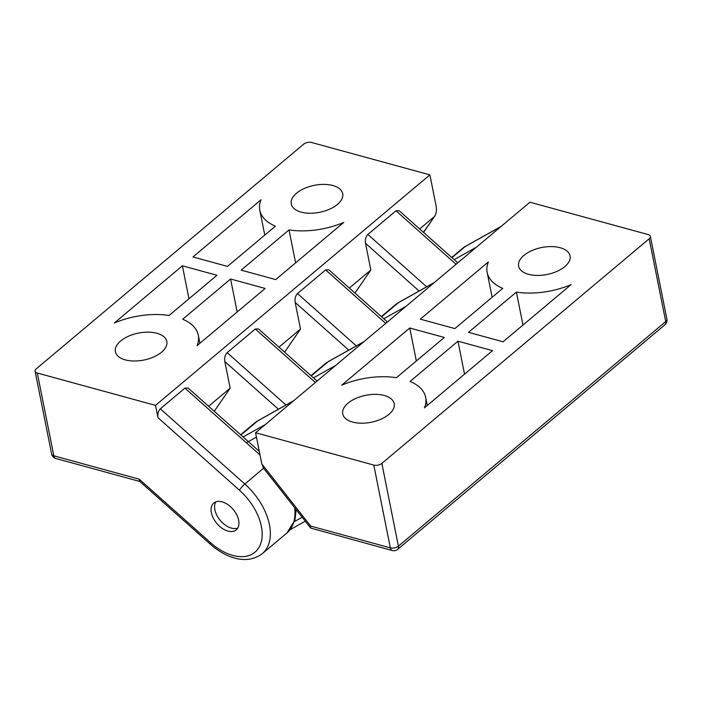 <?xml version="1.0" encoding="UTF-8"?>
<svg xmlns="http://www.w3.org/2000/svg" width="702" height="702" viewBox="0 0 702 702"><rect width="100%" height="100%" fill="white"/><g stroke="black" fill="none" stroke-linecap="round" stroke-linejoin="round"><path stroke-width="1.05" d="M261.793 463.899L263.504 468.076L310.679 528.079L310.679 526.079L261.793 463.899L255.572 432.739L373.797 465.084L390.338 547.867A5.827 3.431 105.3 0 0 392.321 550.535A5.827 5.827 0 0 0 397.613 549.376A5.827 3.589 -130 0 0 398.403 546.156A5.827 3.054 168.7 0 1 390.338 547.867L310.679 526.079M392.321 550.535L310.679 528.079M255.572 432.739L529.931 202.22L648.157 234.565A5.827 3.054 168.7 0 1 650.359 236.381A5.827 3.054 168.7 0 1 649.183 238.768L665.733 321.551A5.827 3.589 50 0 1 664.934 324.772A5.827 5.827 0 0 0 666.9 319.164A5.827 3.054 168.7 0 1 665.733 321.551L398.403 546.156L381.862 463.373A5.827 3.054 168.7 0 1 373.797 465.084M381.862 463.373L649.183 238.768M388.934 414.373A26.237 13.75 168.7 0 1 361.398 423.209A26.237 13.75 168.7 0 1 342.743 413.917A26.237 13.75 168.7 0 1 365.777 395.296A26.237 13.75 168.7 0 1 394.208 403.641A26.237 13.75 168.7 0 1 388.934 414.373M564.812 266.611A26.237 13.75 168.7 0 1 537.267 275.438A26.237 13.75 168.7 0 1 518.62 266.155A26.237 13.75 168.7 0 1 541.654 247.534A26.237 13.75 168.7 0 1 570.077 255.87A26.237 13.75 168.7 0 1 564.812 266.611M454.87 328.597L420.305 319.147L488.381 261.943A58.31 30.555 -11.3 0 0 487.17 272.437A58.31 30.555 -11.3 0 0 502.746 288.364L454.87 328.597M409.757 328.01L444.313 337.46L396.428 377.694A58.31 30.555 -11.3 0 0 341.681 385.205L409.757 328.01L416.339 360.968M503.071 341.786L468.506 332.327L516.391 292.093A58.31 30.555 -11.3 0 0 571.138 284.582L503.071 341.786M457.958 341.198L492.514 350.649L424.438 407.844A58.31 30.555 -11.3 0 0 425.649 397.358A58.31 30.555 -11.3 0 0 410.073 381.423L457.958 341.198L464.54 374.148M516.391 292.093L522.972 325.052M157.994 417.699L239.496 490.25A46.648 28.721 50 0 1 259.275 546.955A46.648 28.721 50 0 1 210.521 542.664L139.189 479.168L53.843 455.817A5.827 3.054 168.7 0 1 51.641 454.01A5.827 5.827 0 0 0 55.818 458.494A5.827 3.431 -74.7 0 1 53.843 455.817L37.303 373.034L155.528 405.37L157.994 417.699C157.485 413.917 158.266 410.951 160.319 408.801L184.942 388.118L188.127 388.03L259.292 451.368M208.617 406.265L230.142 388.18L224.824 361.548C224.315 357.766 225.096 354.8 227.15 352.65L255.291 329.01L258.476 328.922L317.067 381.072M230.142 388.18L214.259 411.284M278.966 347.165L300.491 329.071L295.173 302.448C294.664 298.666 295.445 295.691 297.499 293.541L325.64 269.901L328.826 269.822L387.416 321.964M300.491 329.071L284.608 352.176M349.315 288.057L370.84 269.972L365.523 243.34C365.014 239.557 365.786 236.592 367.848 234.442L395.989 210.793L399.175 210.714L457.765 262.855M139.189 479.168L139.672 481.318L210.161 544.059C225.904 557.967 246.481 565.461 262.285 553.676A52.474 32.31 -130 0 0 244.831 484.02L160.319 408.801M155.528 405.37L429.887 174.859L436.117 206.019C436.784 210.109 436.363 213.426 434.863 215.979L423.455 232.327M37.303 373.034A5.827 3.054 168.7 0 1 35.1 371.218A5.827 3.054 168.7 0 1 36.267 368.831L303.597 144.226A5.827 3.054 168.7 0 1 311.662 142.515L429.887 174.859M419.664 228.949L434.152 216.778M296.516 193.225A26.237 13.75 168.7 0 1 324.061 184.389A26.237 13.75 168.7 0 1 342.708 193.682A26.237 13.75 168.7 0 1 319.673 212.302A26.237 13.75 168.7 0 1 291.251 203.957A26.237 13.75 168.7 0 1 296.516 193.225M120.647 340.988A26.237 13.75 168.7 0 1 148.183 332.16A26.237 13.75 168.7 0 1 166.839 341.444A26.237 13.75 168.7 0 1 143.805 360.065A26.237 13.75 168.7 0 1 115.382 351.728A26.237 13.75 168.7 0 1 120.647 340.988M230.589 279.001L265.154 288.452L197.078 345.647A58.31 30.555 -11.3 0 0 198.289 335.161A58.31 30.555 -11.3 0 0 182.704 319.234L230.589 279.001L237.179 311.96M275.702 279.589L241.146 270.138L289.031 229.905A58.31 30.555 -11.3 0 0 343.778 222.394L275.702 279.589M182.388 265.812L216.953 275.272L169.068 315.496A58.31 30.555 -11.3 0 0 114.312 323.017L182.388 265.812L188.978 298.771M227.501 266.4L192.945 256.95L261.021 199.754A58.31 30.555 -11.3 0 0 259.801 210.24A58.31 30.555 -11.3 0 0 275.386 226.176L227.501 266.4M289.031 229.905L295.612 262.864M370.84 269.972L354.949 293.076M211.372 512.723A17.489 10.767 50 0 1 213.759 503.062A17.489 10.767 50 0 1 233.257 509.529A17.489 10.767 50 0 1 236.267 529.843A17.489 10.767 50 0 1 222.095 528.255A17.489 10.767 50 0 1 211.372 512.723M237.767 528.062A17.489 10.767 50 0 1 220.279 520.428A17.489 10.767 50 0 1 215.777 501.895M476.43 247.174L454.159 259.652M434.485 282.415L398.929 302.334A5.827 4.563 60.7 0 0 398.376 302.72L434.222 282.634M381.344 316.567L395.261 304.87A52.474 32.31 50 0 1 398.376 302.72L381.616 316.804M406.081 306.283L383.81 318.761M364.136 341.523L328.58 361.442A5.827 4.563 60.7 0 0 328.027 361.828L363.873 341.742M310.995 375.667L324.921 363.978A52.474 32.31 50 0 1 328.027 361.828L311.267 375.912M302.158 517.251L294.524 521.533M290.277 529.606L290.137 529.685A5.827 4.563 60.7 0 0 290.277 529.606L305.273 521.209M265.382 424.491L243.111 436.969M246.341 442.76L256.441 437.1M293.787 400.631L258.231 420.551A5.827 4.563 60.7 0 0 257.678 420.937L293.524 400.851M240.646 434.775L254.572 423.078A52.474 32.31 50 0 1 257.678 420.937L240.918 435.012M335.731 365.382L313.461 377.86M501.316 226.263L465.759 246.183A5.827 4.563 60.7 0 0 465.207 246.569L501.052 226.483M451.693 257.458L462.091 248.719A52.474 32.31 50 0 1 465.207 246.569L451.965 257.695M294.673 507.73A52.474 32.31 50 0 1 286.907 532.985L262.285 553.676M184.942 388.118L260.003 454.922M285.977 405.01L227.15 352.65M224.824 361.548L278.457 409.292M255.291 329.01L315.382 382.485M356.326 345.902L297.499 293.541M295.173 302.448L348.806 350.184M395.989 210.793L456.072 264.277M426.676 286.793L367.848 234.442M365.523 243.34L419.155 291.076M325.64 269.901L385.723 323.385M239.496 490.25A5.827 1.062 -48.3 0 1 244.831 484.02L263.619 468.225M210.521 542.664A5.827 1.062 131.7 0 0 210.161 544.059M395.261 304.87L398.929 302.334M324.921 363.978L328.58 361.442M254.572 423.078L258.231 420.551M462.091 248.719L465.759 246.183M397.613 549.376L664.934 324.772M666.9 319.164L650.359 236.381M425.649 397.358L427.272 405.466M487.17 272.437L492.137 297.288M296.165 509.626L294.928 520.217L286.907 532.985M434.863 215.979L423.56 232.415M139.847 481.475L55.818 458.494M51.641 454.01L35.1 371.218M259.801 210.24L264.768 235.091M198.289 335.161L199.912 343.269"/></g></svg>

